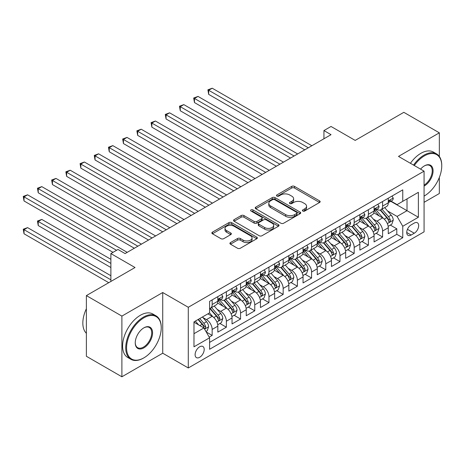 <?xml version="1.0" encoding="UTF-8"?>
<svg xmlns="http://www.w3.org/2000/svg" width="465" height="465" viewBox="0 0 465 465"><rect width="100%" height="100%" fill="white"/><g stroke="black" fill="none" stroke-linecap="round" stroke-linejoin="round"><path stroke-width="0.7" d="M302.808 211.04A1.378 0.796 0 0 0 304.761 211.04L319.577 202.484A1.97 1.139 0 0 0 320.152 201.682A1.97 1.139 0 0 0 319.577 200.874L294.479 186.389A1.97 1.139 0 0 0 291.695 186.389L276.878 194.94A1.378 0.796 0 0 0 276.477 195.503A1.378 0.796 0 0 0 276.878 196.067A1.378 0.796 0 0 0 278.831 196.067L280.75 194.963A6.307 3.644 0 0 1 289.672 194.963L291.764 196.166A6.307 3.644 0 0 1 293.613 198.741A6.307 3.644 0 0 1 291.764 201.322L289.846 202.426A1.378 0.796 0 0 0 289.439 202.99A1.378 0.796 0 0 0 289.846 203.554A1.378 0.796 0 0 0 291.799 203.554L293.711 202.444A6.307 3.644 0 0 1 302.634 202.444L304.726 203.653A6.307 3.644 0 0 1 306.575 206.228A6.307 3.644 0 0 1 304.726 208.802L302.808 209.913A1.378 0.796 0 0 0 302.407 210.476A1.378 0.796 0 0 0 302.808 211.04L302.808 209.913M199.654 357.306A6.429 3.708 120 0 0 203.856 351.645A6.429 3.708 120 0 0 202.868 346.495A6.429 3.708 120 0 0 199.654 346.809A6.429 3.708 120 0 0 195.457 352.476A6.429 3.708 120 0 0 196.439 357.626A6.429 3.708 120 0 0 199.654 357.306M230.489 242.573A1.97 1.139 0 0 0 229.913 243.375A1.97 1.139 0 0 0 230.489 244.183L237.528 248.246A1.97 1.139 0 0 0 240.318 248.246L256.767 238.748A1.97 1.139 0 0 0 257.348 237.941A1.97 1.139 0 0 0 256.767 237.138L231.675 222.648A1.97 1.139 0 0 0 228.885 222.648L212.435 232.145A1.97 1.139 0 0 0 211.86 232.953A1.97 1.139 0 0 0 212.435 233.756L220.939 238.667A1.97 1.139 0 0 0 223.729 238.667L230.768 234.604A1.97 1.139 0 0 0 231.343 233.796A1.97 1.139 0 0 0 230.768 232.994L226.548 230.559A5.272 3.046 0 0 1 225.008 228.402A5.272 3.046 0 0 1 228.263 225.589A5.272 3.046 0 0 1 234.011 226.252L250.53 235.79A5.272 3.046 0 0 1 252.077 237.941A5.272 3.046 0 0 1 248.822 240.754A5.272 3.046 0 0 1 243.073 240.097L240.318 238.504A1.97 1.139 0 0 0 237.528 238.504L230.489 242.573L230.489 244.183M439.338 156.455L439.338 132.827L403.829 112.327L355.179 140.413L331.034 126.468L323.936 130.572L331.034 134.67L125.085 253.576L117.988 249.473L110.885 253.576L110.885 281.453M121.894 316.101L121.894 376.784L162.727 353.208L162.727 292.526L121.894 316.101L86.385 295.601L135.03 267.514L110.885 253.576M162.727 292.526L188.29 307.284L424.068 171.161L424.068 231.843L188.29 367.966L188.29 307.284M439.338 132.827L398.499 156.403L424.068 171.161M280.889 223.212A1.97 1.139 0 0 0 283.673 223.212L300.128 213.714A1.97 1.139 0 0 0 300.704 212.912A1.97 1.139 0 0 0 300.128 212.104L275.03 197.619A1.97 1.139 0 0 0 272.246 197.619L255.791 207.117A1.97 1.139 0 0 0 255.215 207.919A1.97 1.139 0 0 0 255.791 208.727L280.889 223.212M251.536 211.337A1.378 0.796 0 0 1 252.937 211.534L252.937 209.889L278.448 224.624A1.97 1.139 0 0 1 279.023 225.426A1.97 1.139 0 0 1 278.448 226.234L261.998 235.732A1.97 1.139 0 0 1 259.208 235.732L234.116 221.241L241.155 217.207L241.155 215.568L234.116 219.631A1.97 1.139 0 0 0 233.535 220.433A1.97 1.139 0 0 0 234.116 221.241L234.116 219.631M241.155 217.207A1.97 1.139 0 0 1 243.945 217.207L243.945 215.568A1.97 1.139 0 0 0 241.155 215.568M243.945 215.568L254.123 221.445A1.97 1.139 0 0 0 256.907 221.445L261.58 218.748A1.97 1.139 0 0 0 262.155 217.94A1.97 1.139 0 0 0 261.58 217.138L250.984 211.017A1.378 0.796 0 0 1 250.577 210.453A1.378 0.796 0 0 1 251.431 209.721A1.378 0.796 0 0 1 252.937 209.889M121.894 376.784L86.385 356.283L86.385 295.601M424.068 202.322L439.338 193.51L439.338 177.456M209.209 337.113L212.156 335.41L206.262 332.01M202.909 317.525L206.472 319.589A8.033 4.638 60 0 1 212.156 329.429L217.835 326.145L217.835 332.132L226.356 327.215L219.893 323.483M217.108 309.33L220.677 311.387A8.033 4.638 60 0 1 226.356 321.228L232.041 317.944L232.041 323.931L240.562 319.013L234.098 315.282M231.314 301.128L234.877 303.186A8.033 4.638 60 0 1 240.562 313.026L246.241 309.748L246.241 315.735L254.762 310.812L248.298 307.08M245.514 292.927L249.083 294.984A8.033 4.638 60 0 1 254.762 304.825L260.447 301.547L260.447 307.534L268.968 302.61L262.504 298.879M259.72 284.725L263.283 286.783A8.033 4.638 60 0 1 268.968 296.624L274.646 293.345L274.646 299.332L283.168 294.409L276.71 290.683M273.926 276.524L277.489 278.587A8.033 4.638 60 0 1 283.168 288.428L288.852 285.144L288.852 291.131L297.373 286.213L290.91 282.482M288.126 268.328L291.695 270.386A8.033 4.638 60 0 1 297.373 280.226L303.052 276.942L303.052 282.929L311.579 278.012L305.116 274.28M302.331 260.127L305.894 262.184A8.033 4.638 60 0 1 311.579 272.025L317.258 268.747L317.258 274.734L325.779 269.81L319.316 266.079M316.531 251.925L320.1 253.983A8.033 4.638 60 0 1 325.779 263.824L331.464 260.545L331.464 266.532L339.985 261.609L333.521 257.877M330.737 243.724L334.3 245.782A8.033 4.638 60 0 1 339.985 255.622L345.664 252.344L345.664 258.331L354.185 253.413L347.727 249.682M344.937 235.523L348.506 237.586A8.033 4.638 60 0 1 354.185 247.427L359.869 244.142L359.869 250.129L368.39 245.212L361.927 241.48M359.143 227.327L362.706 229.385A8.033 4.638 60 0 1 368.39 239.225L374.069 235.947L374.069 241.928L382.596 237.011L382.596 231.024A8.033 4.638 -120 0 0 376.912 221.183L373.349 219.125M376.133 233.279L382.596 237.011M217.835 326.145A8.033 4.638 -120 0 0 212.156 316.305L207.89 313.846M232.041 317.944A8.033 4.638 -120 0 0 226.356 308.103L217.574 303.035M246.241 309.748A8.033 4.638 -120 0 0 240.562 299.908L231.779 294.833M260.447 301.547A8.033 4.638 -120 0 0 254.762 291.706L245.979 286.632M274.646 293.345A8.033 4.638 -120 0 0 268.968 283.505L260.185 278.436M288.852 285.144A8.033 4.638 -120 0 0 283.168 275.303L274.385 270.235M303.052 276.942A8.033 4.638 -120 0 0 297.373 267.108L288.591 262.033M317.258 268.747A8.033 4.638 -120 0 0 311.579 258.906L302.791 253.832M331.464 260.545A8.033 4.638 -120 0 0 325.779 250.705L316.996 245.63M345.664 252.344A8.033 4.638 -120 0 0 339.985 242.503L331.202 237.435M359.869 244.142A8.033 4.638 -120 0 0 354.185 234.302L345.402 229.233M374.069 235.947A8.033 4.638 -120 0 0 368.39 226.106L359.608 221.032M414.269 223.072L411.141 224.874A6.225 3.598 120 0 0 407.073 230.361A6.225 3.598 120 0 0 408.026 235.348A6.225 3.598 120 0 0 411.141 235.04L414.269 233.238A6.225 3.598 120 0 0 418.337 227.751A6.225 3.598 120 0 0 417.378 222.764A6.225 3.598 120 0 0 414.269 223.072M193.975 333.69L203.914 327.953L209.599 337.793L209.599 349.273L402.76 237.749L402.76 226.269L397.081 216.428L387.548 210.924M209.599 337.793L193.975 346.809L193.975 321.885L209.599 312.864L209.599 301.384L402.76 189.859L402.76 201.339L418.384 192.318L418.384 217.248L402.76 226.269M220.602 299.536L220.677 299.576A8.033 4.638 60 0 0 224.694 299.977L230.373 296.693A8.033 4.638 -120 0 0 232.041 293.02L232.041 288.422M234.808 291.334L234.877 291.375A8.033 4.638 60 0 0 238.894 291.776L244.578 288.498A8.033 4.638 -120 0 0 246.241 284.818L246.241 280.226M249.007 283.133L249.083 283.179A8.033 4.638 60 0 0 253.1 283.574L258.778 280.296A8.033 4.638 -120 0 0 260.447 276.617L260.447 272.025M263.213 274.931L263.283 274.978A8.033 4.638 60 0 0 267.305 275.373L272.984 272.095A8.033 4.638 -120 0 0 274.646 268.415L274.646 263.824M277.413 266.736L277.489 266.776A8.033 4.638 60 0 0 281.505 267.177L287.19 263.893A8.033 4.638 -120 0 0 288.852 260.214L288.852 255.622M291.619 258.534L291.695 258.575A8.033 4.638 60 0 0 295.711 258.976L301.39 255.692A8.033 4.638 -120 0 0 303.052 252.018L303.052 247.427M305.819 250.333L305.894 250.373A8.033 4.638 60 0 0 309.911 250.775L315.596 247.496A8.033 4.638 -120 0 0 317.258 243.817L317.258 239.225M320.025 242.131L320.1 242.178A8.033 4.638 60 0 0 324.117 242.573L329.795 239.295A8.033 4.638 -120 0 0 331.464 235.616L331.464 231.024M334.23 233.936L334.3 233.976A8.033 4.638 60 0 0 338.317 234.372L344.001 231.093A8.033 4.638 -120 0 0 345.664 227.414L345.664 222.822M348.43 225.734L348.506 225.775A8.033 4.638 60 0 0 352.522 226.176L358.201 222.892A8.033 4.638 -120 0 0 359.869 219.213L359.869 214.621M362.636 217.533L362.706 217.574A8.033 4.638 60 0 0 366.728 217.975L372.407 214.691A8.033 4.638 -120 0 0 374.069 211.017L374.069 206.425M209.599 342.385L396.796 234.302L396.796 228.809L388.275 233.732L388.275 227.745A8.033 4.638 -120 0 0 382.596 217.905L373.808 212.831M376.836 209.331L376.912 209.378A8.033 4.638 -120 0 0 380.928 209.773A8.033 4.638 -120 0 0 382.596 206.094L382.596 201.502M380.928 209.773L386.613 206.495A8.033 4.638 -120 0 0 388.275 202.816L388.275 198.224M212.156 299.908L212.156 304.499A8.033 4.638 60 0 1 210.488 308.173A8.033 4.638 60 0 1 209.599 308.498M210.488 308.173L216.173 304.895A8.033 4.638 -120 0 0 217.835 301.215L217.835 296.624M226.356 291.706L226.356 296.298A8.033 4.638 60 0 1 224.694 299.977M240.562 283.505L240.562 288.097A8.033 4.638 60 0 1 238.894 291.776M254.762 275.303L254.762 279.895A8.033 4.638 60 0 1 253.1 283.574M268.968 267.102L268.968 271.7A8.033 4.638 60 0 1 267.305 275.373M283.168 258.906L283.168 263.498A8.033 4.638 60 0 1 281.505 267.177M297.373 250.705L297.373 255.297A8.033 4.638 60 0 1 295.711 258.976M311.579 242.503L311.579 247.095A8.033 4.638 60 0 1 309.911 250.775M325.779 234.302L325.779 238.894A8.033 4.638 60 0 1 324.117 242.573M339.985 226.106L339.985 230.698A8.033 4.638 60 0 1 338.317 234.372M354.185 217.905L354.185 222.497A8.033 4.638 60 0 1 352.522 226.176M368.39 209.703L368.39 214.295A8.033 4.638 60 0 1 366.728 217.975M368.39 239.225L368.39 245.212M354.185 247.427L354.185 253.413M339.985 255.622L339.985 261.609M325.779 263.824L325.779 269.81M311.579 272.025L311.579 278.012M297.373 280.226L297.373 286.213M283.168 288.428L283.168 294.409M268.968 296.624L268.968 302.61M254.762 304.825L254.762 310.812M240.562 313.026L240.562 319.013M226.356 321.228L226.356 327.215M212.156 329.429L212.156 335.41M203.914 327.953L193.975 322.21M397.081 216.428L407.02 210.686L407.02 198.881L418.384 192.318M390.757 201.299L418.384 217.248M391.042 201.13L397.081 204.617L402.76 201.339M162.727 353.208L188.29 367.966M323.936 130.572L323.936 138.773M390.333 225.077L396.796 228.809M396.796 234.302L402.76 237.749M303.36 211.232L304.726 210.447A6.307 3.644 0 0 0 306.575 207.867L306.575 206.228M293.613 198.741L293.613 200.386A6.307 3.644 0 0 1 291.764 202.961L290.398 203.746M319.548 202.502L294.479 188.029A1.97 1.139 0 0 0 291.695 188.029L277.431 196.265M300.099 213.731L275.03 199.258A1.97 1.139 0 0 0 272.246 199.258L255.82 208.739M296.641 213.476A1.378 0.796 0 0 0 297.048 212.912A1.378 0.796 0 0 0 296.641 212.348L274.612 199.63A1.378 0.796 0 0 0 272.664 199.63L270.642 200.799A6.307 3.644 0 0 0 268.793 203.374A6.307 3.644 0 0 0 270.642 205.949L285.696 214.638A6.307 3.644 0 0 0 294.618 214.638L296.641 213.476L296.641 215.115A1.378 0.796 0 0 0 297.048 214.551L297.048 212.912M268.793 203.374L268.793 205.013A6.307 3.644 0 0 0 270.642 207.588L270.642 205.949M296.641 215.115L294.618 216.283A6.307 3.644 0 0 1 285.696 216.283L270.642 207.588M243.945 217.207L254.123 223.084A1.97 1.139 0 0 0 256.907 223.084L261.58 220.387A1.97 1.139 0 0 0 262.155 219.579L262.155 217.94M252.937 211.534L278.425 226.246M264.678 227.542A5.272 3.046 0 0 0 270.427 228.199A5.272 3.046 0 0 0 273.682 225.386A5.272 3.046 0 0 0 272.141 223.235L266.317 219.875A1.97 1.139 0 0 0 263.533 219.875L258.86 222.566A1.97 1.139 0 0 0 258.284 223.374A1.97 1.139 0 0 0 258.86 224.177L264.678 227.542L264.678 229.181A5.272 3.046 0 0 0 270.427 229.838A5.272 3.046 0 0 0 273.682 227.025L273.682 225.386M258.284 223.374L258.284 225.014A1.97 1.139 0 0 0 258.86 225.821L258.86 224.177M264.678 229.181L258.86 225.821M252.077 237.941L252.077 239.585A5.272 3.046 0 0 1 248.822 242.399A5.272 3.046 0 0 1 243.073 241.736L240.318 240.143A1.97 1.139 0 0 0 237.528 240.143L230.518 244.195M225.008 228.402L225.008 230.047A5.272 3.046 0 0 0 226.548 232.198L226.548 230.559M230.745 234.616L226.548 232.198M256.744 238.76L231.675 224.287A1.97 1.139 0 0 0 228.885 224.287L212.459 233.773M388.153 226.339L391.826 224.217L393.245 220.119A5.324 3.075 -120 0 0 391.17 215.121L384.683 207.605M383.381 218.422L375.964 209.837M379.161 215.923L374.86 210.941A12.753 7.364 -120 0 0 374.465 210.494M208.675 127.166L276.35 166.243L180.269 110.769L180.269 106.665L183.82 104.619L283.452 162.14M380.207 210.064L386.77 217.661A5.324 3.075 60 0 1 388.664 221.328L389.054 221.962L389.775 221.857L390.373 220.346A5.324 3.075 -120 0 0 388.473 216.678L381.986 209.163M380.591 209.936L387.647 218.102A2.714 1.564 60 0 1 388.327 219.166L390.373 220.346M392.036 196.05L393.245 198.142A5.324 3.075 60 0 1 392.146 200.496L389.443 202.054A5.324 3.075 -120 0 0 390.373 200.828L390.257 200.357M308.312 147.794L208.675 90.268L212.226 88.216L311.858 145.743M388.455 202.304L388.473 202.304A5.324 3.075 -120 0 0 389.443 202.054M389.682 200.432L390.373 200.828C390.036 200.026 389.467 200.351 388.664 201.81A5.324 3.075 60 0 1 388.275 202.571M304.761 149.84L208.675 94.366L208.675 90.268L207.896 89.815L212.226 88.216M208.675 94.366L207.896 89.815M424.068 196.091L424.423 195.887L424.068 196.091A24.506 14.148 120 0 0 424.423 195.887L424.423 195.887A24.506 14.148 120 0 0 441.75 165.871A24.506 14.148 120 0 0 424.423 155.868A24.506 14.148 120 0 0 414.28 165.511M413.548 165.087A25.11 14.496 -60 0 1 423.999 155.13A25.11 14.496 -60 0 1 436.548 153.886A25.11 14.496 -60 0 1 441.75 165.383L441.75 165.871M420.569 169.144A12.253 7.074 -60 0 1 424.423 165.871A12.253 7.074 -60 0 1 433.084 170.876A12.253 7.074 -60 0 1 424.423 185.884A12.253 7.074 -60 0 1 424.068 186.081M410.421 163.285A25.11 14.496 -60 0 1 420.872 153.328A25.11 14.496 -60 0 1 433.426 152.084L436.548 153.886M424.068 185.105A11.648 6.725 120 0 0 431.619 174.834A11.648 6.725 120 0 0 429.823 165.54A11.648 6.725 120 0 0 424.208 165.999M143.482 358.085L143.906 357.841A24.506 14.148 120 0 0 161.233 327.825A24.506 14.148 120 0 0 143.906 317.822A24.506 14.148 120 0 0 126.579 347.837A24.506 14.148 120 0 0 143.906 357.841L143.482 358.085A25.11 14.496 -60 0 1 130.927 359.329A25.11 14.496 -60 0 1 127.079 339.212A25.11 14.496 -60 0 1 143.482 317.084A25.11 14.496 -60 0 1 156.037 315.84A25.11 14.496 -60 0 1 161.233 327.337L161.233 327.825M143.906 347.837A12.253 7.074 -60 0 1 135.245 342.833A12.253 7.074 -60 0 1 143.906 327.825L143.906 327.825A12.253 7.074 -60 0 1 152.572 332.83A12.253 7.074 -60 0 1 143.906 347.837M135.245 342.583A11.648 6.725 120 0 0 137.657 347.675A11.648 6.725 120 0 0 143.482 347.099A11.648 6.725 120 0 0 151.09 336.834A11.648 6.725 120 0 0 149.306 327.494A11.648 6.725 120 0 0 143.691 327.953M130.927 359.329L127.799 357.527A25.11 14.496 -60 0 1 123.952 337.404A25.11 14.496 -60 0 1 140.354 315.282A25.11 14.496 -60 0 1 152.909 314.038L156.037 315.84M86.385 333.324A25.11 14.496 -60 0 1 86.385 308.719M373.953 234.534L377.621 232.419L379.039 228.315A5.324 3.075 -120 0 0 376.97 223.322L370.477 215.806M369.181 226.624L361.764 218.039M364.961 224.124L360.654 219.137A12.753 7.364 -120 0 0 360.259 218.695M194.469 135.367L262.15 174.445L166.063 118.97L166.063 114.867L169.615 112.821L269.252 170.341M366.002 218.259L372.564 225.862A5.324 3.075 60 0 1 374.465 229.53L374.854 230.158L375.569 230.059L376.168 228.542A5.324 3.075 -120 0 0 374.273 224.88L367.78 217.364M366.391 218.137L373.442 226.304A2.714 1.564 60 0 1 374.127 227.362L376.168 228.542M359.747 242.736L363.421 240.62L364.839 236.516A5.324 3.075 -120 0 0 362.764 231.518L356.277 224.008M354.975 234.825L347.558 226.234M350.755 232.326L346.448 227.339A12.753 7.364 -120 0 0 346.053 226.897M180.269 143.569L247.944 182.64L151.863 127.166L151.863 123.068L155.409 121.016L255.047 178.543M351.802 226.461L358.364 234.064A5.324 3.075 60 0 1 360.259 237.731L360.648 238.359L361.369 238.26L361.968 236.743A5.324 3.075 -120 0 0 360.067 233.075L353.58 225.566M352.185 226.339L359.236 234.505A2.714 1.564 60 0 1 359.922 235.563L361.968 236.743M345.547 250.937L349.215 248.816L350.633 244.718A5.324 3.075 -120 0 0 348.564 239.719L342.071 232.209M340.775 243.026L333.358 234.436M336.55 240.521L332.248 235.54A12.753 7.364 -120 0 0 331.853 235.092M166.063 151.77L233.744 190.842L137.657 135.367L137.657 131.27L141.209 129.218L240.847 186.744M337.596 234.662L344.158 242.265A5.324 3.075 60 0 1 346.059 245.927L346.442 246.56L347.163 246.462L347.762 244.945A5.324 3.075 -120 0 0 345.861 241.277L339.374 233.767M337.979 234.54L345.036 242.707A2.714 1.564 60 0 1 345.716 243.765L347.762 244.945M331.342 259.139L335.015 257.017L336.433 252.919A5.324 3.075 -120 0 0 334.358 247.921L327.872 240.405M326.57 251.222L319.153 242.637M322.35 248.723L318.043 243.741A12.753 7.364 -120 0 0 317.647 243.294M151.863 159.972L219.538 199.043L123.452 143.569L123.452 139.471L127.003 137.419L226.641 194.945M323.39 242.864L329.958 250.461A5.324 3.075 60 0 1 331.853 254.128L332.243 254.762L332.963 254.657L333.556 253.146A5.324 3.075 -120 0 0 331.661 249.478L325.169 241.963M323.779 242.736L330.83 250.902A2.714 1.564 60 0 1 331.516 251.966L333.556 253.146M377.836 204.251L379.039 206.338A5.324 3.075 60 0 1 377.94 208.698L375.243 210.256A5.324 3.075 -120 0 0 376.168 209.029L376.057 208.558M294.107 155.99L194.469 98.47L198.02 96.418L297.658 153.944M374.249 210.506L374.273 210.506A5.324 3.075 -120 0 0 375.243 210.256M375.482 208.634L376.168 209.029C375.836 208.227 375.267 208.553 374.465 210.011A5.324 3.075 60 0 1 374.069 210.767M290.555 158.042L194.469 102.567L194.469 98.47L193.69 98.016L198.02 96.418M194.469 102.567L193.69 98.016M363.63 212.453L364.839 214.539A5.324 3.075 60 0 1 363.735 216.893L361.038 218.457A5.324 3.075 -120 0 0 361.968 217.231L361.851 216.754M279.901 164.192L179.484 106.218L183.82 104.619M360.044 218.701L360.067 218.701A5.324 3.075 -120 0 0 361.038 218.457M361.276 216.83L361.968 217.231C361.63 216.428 361.061 216.754 360.259 218.213A5.324 3.075 60 0 1 359.869 218.969M180.269 110.769L179.484 106.218M349.43 220.648L350.633 222.741A5.324 3.075 60 0 1 349.535 225.095L346.838 226.653A5.324 3.075 -120 0 0 347.762 225.426L347.651 224.955M265.701 172.393L165.284 114.419L169.615 112.821M345.844 226.903L345.861 226.903A5.324 3.075 -120 0 0 346.838 226.653M347.076 225.031L347.762 225.426C347.425 224.624 346.861 224.955 346.059 226.414A5.324 3.075 60 0 1 345.664 227.17M166.063 118.97L165.284 114.419M335.224 228.85L336.433 230.942A5.324 3.075 60 0 1 335.329 233.296L332.632 234.854A5.324 3.075 -120 0 0 333.556 233.628L333.446 233.157M251.495 180.594L151.079 122.615L155.409 121.016M331.638 235.104L331.661 235.104A5.324 3.075 -120 0 0 332.632 234.854M332.87 233.232L333.556 233.628C333.225 232.826 332.655 233.157 331.853 234.61A5.324 3.075 60 0 1 331.464 235.371M151.863 127.166L151.079 122.615M317.136 267.34L320.809 265.219L322.228 261.121A5.324 3.075 -120 0 0 320.158 256.122L313.666 248.606M312.364 259.423L304.947 250.838M308.144 256.924L303.843 251.937A12.753 7.364 -120 0 0 303.447 251.495M137.657 168.167L205.338 207.245L109.252 151.77L109.252 147.667L112.803 145.621L212.435 203.141M309.19 251.065L315.752 258.662A5.324 3.075 60 0 1 317.653 262.33L318.037 262.963L318.757 262.859L319.356 261.347A5.324 3.075 -120 0 0 317.456 257.68L310.969 250.164M309.574 250.937L316.63 259.104A2.714 1.564 60 0 1 317.31 260.168L319.356 261.347M321.024 237.051L322.228 239.144A5.324 3.075 60 0 1 321.129 241.498L318.426 243.056A5.324 3.075 -120 0 0 319.356 241.829L319.246 241.358M237.295 188.79L136.879 130.816L141.209 129.218M317.438 243.305L317.456 243.305A5.324 3.075 -120 0 0 318.426 243.056M318.67 241.434L319.356 241.829C319.019 241.027 318.449 241.352 317.653 242.811A5.324 3.075 60 0 1 317.258 243.573M137.657 135.367L136.879 130.816M302.936 275.536L306.604 273.42L308.028 269.316A5.324 3.075 -120 0 0 305.953 264.323L299.466 256.808M298.164 267.625L290.747 259.034M293.944 265.126L289.637 260.138A12.753 7.364 -120 0 0 289.242 259.697M123.452 176.369L191.132 215.446L95.046 159.972L95.046 155.868L98.597 153.816L198.235 211.343M294.984 259.261L301.547 266.864A5.324 3.075 60 0 1 303.447 270.531L303.837 271.159L304.552 271.06L305.15 269.543A5.324 3.075 -120 0 0 303.256 265.881L296.763 258.366M295.374 259.139L302.424 267.305A2.714 1.564 60 0 1 303.11 268.363L305.15 269.543M306.819 245.253L308.028 247.339A5.324 3.075 60 0 1 306.923 249.699L304.226 251.257A5.324 3.075 -120 0 0 305.15 250.031L305.04 249.554M223.09 196.991L122.673 139.018L127.003 137.419M303.232 251.507L303.256 251.507A5.324 3.075 -120 0 0 304.226 251.257M304.465 249.629L305.15 250.031C304.819 249.228 304.25 249.554 303.447 251.013A5.324 3.075 60 0 1 303.052 251.768M123.452 143.569L122.673 139.018M288.73 283.737L292.404 281.621L293.822 277.518A5.324 3.075 -120 0 0 291.747 272.519L285.26 265.009M283.958 275.826L276.541 267.236M279.738 273.321L275.437 268.34A12.753 7.364 -120 0 0 275.036 267.898M109.252 184.57L176.927 223.642L80.846 168.167L80.846 164.069L84.397 162.018L184.03 219.544M280.784 267.462L287.347 275.065A5.324 3.075 60 0 1 289.242 278.733L289.631 279.36L290.352 279.262L290.951 277.745A5.324 3.075 -120 0 0 289.05 274.077L282.563 266.567M281.168 267.34L288.219 275.507A2.714 1.564 60 0 1 288.905 276.565L290.951 277.745M292.613 253.448L293.822 255.541A5.324 3.075 60 0 1 292.718 257.895L290.021 259.453A5.324 3.075 -120 0 0 290.951 258.226L290.834 257.755M208.89 205.193L108.467 147.219L112.803 145.621M289.027 259.703L289.05 259.703A5.324 3.075 -120 0 0 290.021 259.453M290.259 257.831L290.951 258.226C290.613 257.43 290.044 257.755 289.242 259.214A5.324 3.075 60 0 1 288.852 259.97M109.252 151.77L108.467 147.219M274.53 291.939L278.198 289.817L279.616 285.719A5.324 3.075 -120 0 0 277.547 280.721L271.054 273.205M269.758 284.022L262.341 275.437M265.538 281.523L261.231 276.541A12.753 7.364 -120 0 0 260.836 276.094M95.046 192.772L162.727 231.843L66.64 176.369L66.64 172.271L70.192 170.219L169.83 227.745M266.579 275.664L273.141 283.261A5.324 3.075 60 0 1 275.042 286.928L275.425 287.562L276.146 287.457L276.745 285.946A5.324 3.075 -120 0 0 274.85 282.278L268.357 274.769M266.962 275.542L274.019 283.708A2.714 1.564 60 0 1 274.699 284.766L276.745 285.946M278.413 261.65L279.616 263.742A5.324 3.075 60 0 1 278.518 266.096L275.821 267.654A5.324 3.075 -120 0 0 276.745 266.428L276.634 265.957M194.684 213.394L94.267 155.42L98.597 153.816M274.827 267.904L274.85 267.904A5.324 3.075 -120 0 0 275.821 267.654M276.059 266.032L276.745 266.428C276.408 265.625 275.844 265.957 275.042 267.416A5.324 3.075 60 0 1 274.646 268.171M95.046 159.972L94.267 155.42M260.324 300.14L263.998 298.019L265.416 293.921A5.324 3.075 -120 0 0 263.341 288.922L256.854 281.406M255.552 292.223L248.136 283.638M251.333 289.724L247.025 284.743A12.753 7.364 -120 0 0 246.63 284.295M80.846 200.973L148.521 240.045L52.44 184.57L52.44 180.472L55.986 178.421L155.624 235.941M252.373 283.865L258.941 291.462A5.324 3.075 60 0 1 260.836 295.13L261.225 295.763L261.946 295.659L262.539 294.147A5.324 3.075 -120 0 0 260.644 290.48L254.157 282.964M252.762 283.737L259.813 291.904A2.714 1.564 60 0 1 260.499 292.967L262.539 294.147M246.125 308.342L249.792 306.22L251.21 302.122A5.324 3.075 -120 0 0 249.141 297.123L242.649 289.608M241.352 300.425L233.93 291.84M237.127 297.925L232.826 292.938A12.753 7.364 -120 0 0 232.43 292.497M66.64 209.169L134.321 248.246L38.235 192.772L38.235 188.668L41.786 186.622L141.424 244.142M238.173 292.067L244.735 299.663A5.324 3.075 60 0 1 246.636 303.331L247.02 303.959L247.74 303.86L248.339 302.349A5.324 3.075 -120 0 0 246.438 298.681L239.952 291.166M238.557 291.939L245.613 300.105A2.714 1.564 60 0 1 246.293 301.169L248.339 302.349M231.919 316.537L235.586 314.421L237.011 310.318A5.324 3.075 -120 0 0 234.935 305.319L228.449 297.809M227.147 308.626L219.73 300.035M222.927 306.127L218.62 301.14A12.753 7.364 -120 0 0 218.225 300.698M52.44 217.37L113.012 252.344L24.029 200.967L24.029 196.869L27.58 194.818L127.218 252.344M223.967 300.262L230.535 307.865A5.324 3.075 60 0 1 232.43 311.533L232.82 312.16L233.535 312.062L234.133 310.544A5.324 3.075 -120 0 0 232.238 306.883L225.746 299.367M224.357 300.14L231.407 308.307A2.714 1.564 60 0 1 232.093 309.365L234.133 310.544M217.713 324.739L221.387 322.623L222.805 318.519A5.324 3.075 -120 0 0 220.736 313.52L214.243 306.011M212.941 316.828L209.546 312.893M208.721 314.323L208.169 313.683M110.885 259.313L41.786 219.422L38.235 221.474L38.235 225.572L110.885 267.514M209.767 308.464L216.33 316.066A5.324 3.075 60 0 1 218.23 319.728L218.614 320.362L219.335 320.263L219.933 318.746A5.324 3.075 -120 0 0 218.033 315.078L211.546 307.568M210.151 308.342L217.207 316.508A2.714 1.564 60 0 1 217.887 317.566L219.933 318.746M38.235 225.572L37.456 221.02L110.885 263.417M37.456 221.02L41.786 219.422M264.207 269.851L265.416 271.944A5.324 3.075 60 0 1 264.312 274.298L261.615 275.855A5.324 3.075 -120 0 0 262.539 274.629L262.429 274.158M180.478 221.596L80.061 163.616L84.397 162.018M260.621 276.105L260.644 276.105A5.324 3.075 -120 0 0 261.615 275.855M261.853 274.234L262.539 274.629C262.208 273.827 261.638 274.158 260.836 275.611A5.324 3.075 60 0 1 260.447 276.373M80.846 168.167L80.061 163.616M250.007 278.053L251.21 280.145A5.324 3.075 60 0 1 250.112 282.499L247.409 284.057A5.324 3.075 -120 0 0 248.339 282.83L248.229 282.36M166.278 229.791L65.861 171.818L70.192 170.219M246.421 284.307L246.438 284.307A5.324 3.075 -120 0 0 247.409 284.057M247.653 282.435L248.339 282.83C248.002 282.028 247.438 282.354 246.636 283.813A5.324 3.075 60 0 1 246.241 284.568M66.64 176.369L65.861 171.818M235.802 286.254L237.011 288.341A5.324 3.075 60 0 1 235.906 290.701L233.209 292.258A5.324 3.075 -120 0 0 234.133 291.032L234.023 290.555M152.072 237.993L51.656 180.019L55.986 178.421M232.215 292.502L232.238 292.502A5.324 3.075 -120 0 0 233.209 292.258M233.447 290.631L234.133 291.032C233.802 290.23 233.232 290.555 232.43 292.014A5.324 3.075 60 0 1 232.041 292.77M52.44 184.57L51.656 180.019M221.602 294.45L222.805 296.542A5.324 3.075 60 0 1 221.706 298.896L219.003 300.454A5.324 3.075 -120 0 0 219.933 299.228L219.817 298.757M137.873 246.194L37.456 188.22L41.786 186.622M218.015 300.704L218.033 300.704A5.324 3.075 -120 0 0 219.003 300.454M219.248 298.832L219.933 299.228C219.596 298.425 219.027 298.757 218.23 300.216A5.324 3.075 60 0 1 217.835 300.971M38.235 192.772L37.456 188.22M205.978 331.516L207.181 330.818L208.605 326.721A5.324 3.075 -120 0 0 206.53 321.722L202.444 316.991M198.631 324.901L195.341 321.094M194.521 322.524L193.975 321.896M110.885 275.716L27.58 227.623L24.029 229.669L24.029 233.773L108.752 282.685M198.044 319.536L202.124 324.262A5.324 3.075 60 0 1 204.025 327.93L204.414 328.563L205.129 328.459L205.728 326.947A5.324 3.075 -120 0 0 203.833 323.28L199.747 318.548M198.369 319.345L203.002 324.704A2.714 1.564 60 0 1 203.687 325.767L205.728 326.947M24.029 233.773L23.25 229.222L110.885 279.814M23.25 229.222L27.58 227.623M116.564 250.292L23.25 196.416L27.58 194.818M24.029 200.967L23.25 196.416M206.472 319.589L212.156 316.305M220.677 311.387L226.356 308.103M234.877 303.186L240.562 299.908M249.083 294.984L254.762 291.706M263.283 286.783L268.968 283.505M277.489 278.587L283.168 275.303M291.695 270.386L297.373 267.108M305.894 262.184L311.579 258.906M320.1 253.983L325.779 250.705M334.3 245.782L339.985 242.503M348.506 237.586L354.185 234.302M362.706 229.385L368.39 226.106M376.912 221.183L382.596 217.905M382.596 206.094L388.275 202.816M212.156 304.499L217.835 301.215M226.356 296.298L232.041 293.02M240.562 288.097L246.241 284.818M254.762 279.895L260.447 276.617M268.968 271.7L274.646 268.415M283.168 263.498L288.852 260.214M297.373 255.297L303.052 252.018M311.579 247.095L317.258 243.817M325.779 238.894L331.464 235.616M339.985 230.698L345.664 227.414M354.185 222.497L359.869 219.213M368.39 214.295L374.069 211.017M382.596 231.024L388.275 227.745M407.456 229.303L414.269 233.238M406.741 232.5L411.141 235.04M304.726 210.447L304.726 208.802M289.846 203.554L289.846 202.426M291.764 202.961L291.764 201.322M276.878 196.067L276.878 194.94M291.695 188.029L291.695 186.389M294.479 188.029L294.479 186.389M319.577 202.484L319.577 200.874M255.791 208.727L255.791 207.117M272.246 199.258L272.246 197.619M275.03 199.258L275.03 197.619M300.128 213.714L300.128 212.104M285.696 216.283L285.696 214.638M294.618 216.283L294.618 214.638M254.123 223.084L254.123 221.445M256.907 223.084L256.907 221.445M261.58 220.387L261.58 218.748M278.448 226.234L278.448 224.624M237.528 240.143L237.528 238.504M240.318 240.143L240.318 238.504M243.073 241.736L243.073 240.097M230.768 234.604L230.768 232.994M212.435 233.756L212.435 232.145M228.885 224.287L228.885 222.648M231.675 224.287L231.675 222.648M256.767 238.748L256.767 237.138M387.345 223.607L393.21 220.218M388.473 216.678L391.17 215.121M384.23 219.125L386.77 217.661M393.21 198.078L388.275 200.927M373.139 231.808L379.004 228.42M374.273 224.88L376.97 223.322M370.03 227.327L372.564 225.862M358.939 240.01L364.804 236.621M360.067 233.075L362.764 231.518M355.824 235.528L358.364 234.064M344.734 248.205L350.598 244.823M345.861 241.277L348.564 239.719M341.618 243.73L344.158 242.265M330.528 256.407L336.398 253.024M331.661 249.478L334.358 247.921M327.418 251.925L329.958 250.461M379.004 206.28L374.069 209.128M364.804 214.481L359.869 217.329M350.598 222.683L345.664 225.531M336.398 230.878L331.464 233.732M316.328 264.608L322.193 261.22M317.456 257.68L320.158 256.122M313.212 260.127L315.752 258.662M322.193 239.08L317.258 241.928M302.122 272.81L307.993 269.421M303.256 265.881L305.953 264.323M299.012 268.328L301.547 266.864M307.993 247.281L303.052 250.129M287.922 281.011L293.787 277.622M289.05 274.077L291.747 272.519M284.807 276.53L287.347 275.065M293.787 255.483L288.852 258.331M273.716 289.207L279.581 285.824M274.85 282.278L277.547 280.721M270.607 284.731L273.141 283.261M279.581 263.678L274.646 266.532M259.517 297.408L265.381 294.019M260.644 290.48L263.341 288.922M256.401 292.927L258.941 291.462M245.311 305.61L251.176 302.221M246.438 298.681L249.141 297.123M242.195 301.128L244.735 299.663M231.105 313.811L236.976 310.422M232.238 306.883L234.935 305.319M227.995 309.33L230.535 307.865M216.905 322.013L222.77 318.624M218.033 315.078L220.736 313.52M213.79 317.531L216.33 316.066M265.381 271.88L260.447 274.734M251.176 280.081L246.241 282.929M236.976 288.283L232.041 291.131M222.77 296.484L217.835 299.332M204.588 329.121L208.57 326.825M203.833 323.28L206.53 321.722M199.828 325.593L202.124 324.262"/></g></svg>
